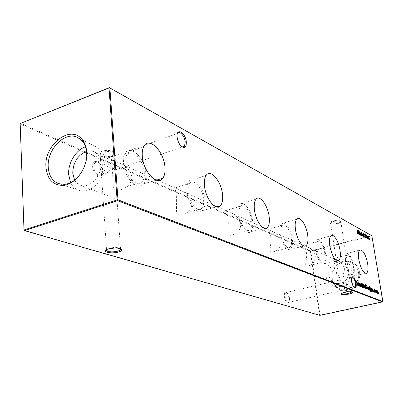 <?xml version="1.0" encoding="UTF-8"?>
<svg xmlns="http://www.w3.org/2000/svg" width="403" height="403" viewBox="0 0 403 403"><rect width="100%" height="100%" fill="white"/><g stroke="black" fill="none" stroke-linecap="round" stroke-linejoin="round"><path stroke-width="0.3" stroke-dasharray="2.02 1.51" d="M177.229 134.088L176.892 137.534L177.28 139.68L180.761 145.987L181.667 146.652M351.794 277.335L351.371 278.322L351.416 281.47C351.905 284.15 352.701 286.044 353.799 287.148L354.217 287.415M92.625 166.691C93.022 176.071 103.616 180.343 102.7 170.937C102.357 161.815 91.829 157.185 92.625 166.691M102.815 170.529L101.848 174.57C99.566 177.763 93.904 172.348 93.713 166.686L94.629 162.747C96.932 159.422 102.619 164.898 102.815 170.529M284.377 296.779C286.054 302.991 287.722 304.441 289.384 301.132L289.379 298.316L287.057 292.669C285.037 291.278 284.145 292.649 284.377 296.779M289.626 298.129L289.626 300.678L288.709 302.366C287.082 302.482 285.878 300.608 285.107 296.744C284.866 294.497 285.168 293.097 286.009 292.538L287.52 293.026L289.626 298.129M101.324 156.329L100.075 155.472L100.1 153.679L102.407 152.284C106.13 151.18 109.52 151.19 112.588 152.319C114.094 153.059 114.492 153.921 113.777 154.903L111.102 156.445C107.5 157.427 104.241 157.387 101.324 156.329M101.873 151.362C99.219 152.41 98.362 153.583 99.294 154.893C102.045 156.908 106.11 157.271 111.495 155.976L111.822 155.865C120.089 153.18 109.762 148.364 101.873 151.362M331.049 223.806L330.646 223.116L333.714 221.438C336.717 220.738 338.973 220.683 340.48 221.287L340.862 221.957L340.228 222.647L337.764 223.645C334.807 224.34 332.566 224.39 331.049 223.806M333.417 220.799C330.561 221.655 329.523 222.496 330.294 223.312C331.855 224.073 334.389 224.053 337.9 223.247L340.626 222.139C341.971 220.174 339.568 219.726 333.417 220.799M351.854 291.984L351.466 291.621C349.95 291.228 347.648 291.344 344.55 291.968L341.724 292.946L341.321 293.5M120.92 248.878L119.459 248.011C116.306 247.266 112.795 247.377 108.921 248.334L106.145 249.925M341.195 290.367L342.041 290.286C343.704 289.45 345.442 287.671 347.265 284.936L351.265 288.2L343.225 283.354L340.716 289.213L341.195 290.367M347.265 284.936L339.643 280.181L339.356 280.286L343.225 283.354C345.033 280.644 346.766 278.861 348.429 278.005L349.325 277.924L349.784 279.042L347.265 284.936M102.508 173.925C103.677 174.439 105.274 174.031 107.309 172.696L112.175 167.29L115.193 169.99C115.49 170.529 115.046 170.54 113.863 170.026C110.734 168.545 107.168 166.328 103.158 163.376L101.077 168.293C100.488 171.401 100.967 173.28 102.508 173.925M112.175 167.29C108.236 164.399 104.72 162.213 101.621 160.732C100.372 160.182 99.914 160.193 100.241 160.767L103.158 163.376L107.873 158.072C110.029 156.616 111.707 156.178 112.905 156.752C114.376 157.422 114.845 159.245 114.301 162.223L112.175 167.29M123.514 163.155C124.23 177.884 138.123 191.858 143.493 183.889C145.362 181.426 146.118 177.849 145.765 173.154C145.004 158.102 130.149 143.659 125.066 153.75C123.761 156.127 123.247 159.261 123.514 163.155M125.086 163.86C125.716 176.796 138.043 188.896 142.541 181.491C144.007 179.355 144.591 176.358 144.304 172.499C143.649 159.694 131.161 147.271 126.607 155.412C125.348 157.487 124.844 160.303 125.086 163.86M112.366 168.247L113.278 186.831C113.56 191.909 122.29 190.473 126.945 186.624C130.26 184.131 131.887 180.811 131.836 176.67C130.36 170.268 126.23 165.759 119.459 163.144L111.268 159.487L112.366 168.247M186.947 191.667C187.884 203.842 197.767 215.721 202.361 210.618C204.427 208.487 205.218 204.835 204.739 199.666C203.752 187.249 193.309 175.043 188.795 181.501C187.163 183.703 186.549 187.093 186.947 191.667M188.201 192.231C189.017 202.895 197.762 213.207 201.666 208.437C203.334 206.553 203.968 203.45 203.565 199.137C202.719 188.554 193.914 178.071 189.939 183.259C188.423 185.133 187.843 188.125 188.201 192.231M176.348 195.934L176.559 211.454C177.048 215.605 180.176 216.169 185.949 213.142C189.964 210.86 191.964 207.374 191.949 202.679C190.498 196.881 186.806 192.846 180.871 190.564L174.298 187.627L174.635 188.125C175.265 189.052 175.839 191.657 176.348 195.934M238.052 214.638C239.085 225.055 246.581 235.327 250.409 231.861C252.439 230.068 253.17 226.506 252.605 221.182C251.522 210.583 243.689 200.09 239.871 204.457C238.158 206.361 237.553 209.756 238.052 214.638M239.075 215.096C239.976 224.209 246.586 233.12 249.86 229.871C251.527 228.274 252.122 225.232 251.638 220.748C250.716 211.701 244.082 202.689 240.752 206.19C239.191 207.792 238.631 210.764 239.075 215.096M228.012 218.285C229.594 228.007 223.942 238.878 234.375 234.163C238.631 232.173 240.767 228.723 240.787 223.811C239.382 218.517 236.042 214.859 230.763 212.834L225.625 210.628C226.511 211.217 227.307 213.771 228.012 218.285M280.105 233.544C281.173 242.682 287.132 251.699 290.326 249.225C292.225 247.714 292.86 244.304 292.225 238.989C291.117 229.72 284.936 220.537 281.742 223.645C280.08 225.272 279.531 228.572 280.105 233.544M280.956 233.921C281.888 241.901 287.127 249.734 289.863 247.407C291.44 246.052 291.958 243.125 291.424 238.631C290.472 230.702 285.228 222.814 282.448 225.302C280.946 226.662 280.453 229.534 280.956 233.921M270.599 236.712C272.388 245.19 266.403 254.605 274.826 251.311C279.078 249.583 281.218 246.253 281.254 241.321C279.899 236.45 276.851 233.105 272.101 231.292L267.713 229.342C268.776 229.7 269.738 232.158 270.599 236.712M315.317 249.371C317.398 259.154 320.284 263.94 323.977 263.723C325.715 262.434 326.244 259.189 325.569 253.976C324.46 245.719 319.408 237.558 316.713 239.871C315.156 241.261 314.693 244.43 315.317 249.371M316.033 249.694C317.861 258.232 320.375 262.353 323.574 262.046C325.025 260.887 325.463 258.096 324.889 253.673C323.05 245.135 320.521 241.054 317.302 241.437C315.907 242.596 315.484 245.346 316.033 249.694M306.31 252.162C308.124 259.723 302.265 267.965 309.096 265.602C313.212 264.091 315.292 260.912 315.332 256.066C314.033 251.558 311.227 248.48 306.91 246.832L303.096 245.13C304.275 245.367 305.343 247.709 306.31 252.162M345.23 262.816C347.114 271.622 349.608 276.025 352.716 276.025C354.287 274.911 354.721 271.824 354.01 266.766C352.066 257.804 349.527 253.462 346.384 253.739C344.953 254.948 344.57 257.97 345.23 262.816M345.839 263.088C347.492 270.771 349.663 274.564 352.353 274.468C353.673 273.466 354.03 270.811 353.426 266.499C351.774 258.837 349.592 255.074 346.887 255.215C345.613 256.217 345.26 258.842 345.839 263.088M336.686 265.305C338.449 272.156 332.888 279.45 338.47 277.722C342.399 276.387 344.384 273.365 344.419 268.65C343.175 264.454 340.575 261.602 336.626 260.096L333.346 258.635C334.611 258.933 335.724 261.154 336.686 265.305M78.288 176.726C83.371 170.882 86.187 164.097 86.731 156.369M70.601 182.624C72.404 186.382 75.064 188.911 78.585 190.221C90.433 195.264 106.84 177.95 105.163 161.794C104.493 154.606 101.601 149.694 96.498 147.05C93.083 145.483 89.411 145.387 85.476 146.763M359.642 272.448L359.808 275.788L359.264 279.138L358.025 282.312L356.166 285.153L353.774 287.51L350.983 289.268L347.925 290.341L344.772 290.674L341.668 290.251L338.787 289.107L336.253 287.294L334.203 284.916L332.732 282.085L331.911 278.952L331.77 275.662L332.324 272.378L333.538 269.264L335.351 266.474L337.684 264.136L340.419 262.368L343.421 261.265L346.55 260.882L349.643 261.235L352.549 262.323L355.124 264.086L357.234 266.443L358.766 269.275L359.642 272.448M358.484 272.473C360.614 283.032 348.807 293.152 339.764 288.689C335.623 286.724 333.135 283.369 332.294 278.619C330.344 268.343 341.548 258.353 350.67 262.393C354.947 264.242 357.552 267.602 358.484 272.473M351.567 269.758C353.622 280.115 342.071 290.059 333.241 285.697C329.196 283.783 326.768 280.493 325.956 275.833C324.067 265.758 335.039 255.935 343.95 259.885C348.121 261.693 350.66 264.983 351.567 269.758M348.605 270.463C350.142 278.272 341.633 285.888 334.817 282.901C331.503 281.485 329.508 278.901 328.838 275.153C327.327 267.194 336.198 259.552 343.079 262.978C346.112 264.439 347.95 266.932 348.605 270.463M74.631 180.121C75.976 182.524 77.819 184.186 80.157 185.108C89.31 189.274 102.196 175.869 100.906 163.291C100.377 157.608 98.075 153.77 93.99 151.775C91.683 150.772 89.204 150.641 86.549 151.382M371.858 235.745L382.643 301.62L319.977 315.07L310.844 251.346L371.662 235.896L371.485 235.503L310.663 250.968L20.553 123.227L20.15 123.912L310.411 251.361L319.534 315.096L23.999 230.209M382.85 301.504L382.578 301.912M319.886 315.358L319.534 315.096L319.977 315.07L319.886 315.358M310.844 251.346L310.411 251.361L310.663 250.968L310.844 251.346M359.224 283.5L359.481 284.019L359.395 283.465L359.738 283.385M359.395 283.465L359.753 283.47M359.531 283.521L359.904 285.838M359.914 285.923L360.015 286.528L360.358 286.447M359.874 286.473L359.788 285.949M359.416 286.337L358.564 284.528L358.912 284.447M358.564 284.528L359.013 283.198M358.841 283.591L358.705 284.589L359.461 285.979M359.552 285.923L359.632 284.971L358.917 283.576M359.632 284.971L359.98 284.896M358.982 283.591L359.325 283.51M360.302 284.221L360.332 286.654L360.68 286.578M360.332 286.654L359.854 283.652L360.196 283.576M359.854 283.652L360.211 283.662M359.995 283.707L360.297 284.201M360.08 284.251L360.544 283.803M360.685 284.115L361.33 287.057L361.672 286.976M361.194 287.001L360.841 284.901L361.184 284.825M360.841 284.901L360.453 284.191L360.796 284.115M360.473 286.709L360.816 286.634M360.937 283.213L361.159 283.581L360.937 283.213L361.279 283.138M361.118 283.581L361.461 283.505M361.627 287.173L361.148 284.18L361.627 287.173L361.975 287.097M361.148 284.18L361.491 284.105M361.768 287.233L362.111 287.153M361.763 284.775L362.106 284.699L362.322 287.455L361.546 284.347L361.647 283.244L361.959 283.193M361.975 283.772L362.312 283.697M361.818 283.626L361.995 284.004M361.778 284.055L361.919 284.447M362.141 284.931L362.483 284.85M362.322 287.455L362.665 287.374M362.186 287.399L362.529 287.319M361.607 284.709L361.949 284.634M361.546 284.347L361.889 284.266M363.607 287.797L363.33 287.903L362.499 286.135L362.483 285.138L362.826 285.062M362.483 285.138L362.932 284.8M363.128 285.097L363.526 285.44M363.335 285.485L363.874 286.558M363.662 286.604L363.743 287.46M363.33 287.903L363.667 287.828M362.499 286.135L362.841 286.059M362.76 285.188L362.64 286.195L363.37 287.551M363.451 287.5L363.521 286.553L362.891 285.188L363.229 285.107M363.521 286.553L363.864 286.473M364.151 288.185L363.481 284.019L364.151 288.185L364.493 288.11M363.481 284.019L363.823 283.939M364.292 288.241L364.629 288.165M364.947 285.848L365.209 286.377L364.922 284.614L365.264 284.533M364.922 284.614L365.274 284.619M365.058 284.669L365.622 288.155M365.637 288.226L365.733 288.82L366.07 288.744M365.597 288.765L365.511 288.256M365.153 288.639L364.322 286.86L364.665 286.78M364.322 286.86L364.76 285.546M364.584 285.934L364.458 286.916L365.199 288.286M365.279 288.231L365.355 287.289L364.72 285.934L365.063 285.858M365.355 287.289L365.697 287.213M373.168 291.586L372.982 291.777L372.614 291.263L372.971 291.419L373.027 291.026L372.367 289.435L372.73 288.729M372.745 289.087L373.047 289.258M372.846 289.304L373.133 289.445M372.493 289.47L372.78 289.702M372.574 289.747L372.936 290.074M372.77 290.11L373.223 290.553M373.032 290.593L373.369 291.016M373.153 291.062L373.183 291.369M372.982 291.777L373.314 291.701M372.614 291.263L372.946 291.188M372.654 291.026L372.987 290.951M373.027 291.026L373.359 290.951M372.946 290.734L373.279 290.659M372.735 290.372L373.067 290.296M372.488 289.898L372.82 289.828M372.367 289.435L372.699 289.359M371.531 291.147L371.052 288.231L371.485 288.765L371.531 291.147L371.863 291.072M371.052 288.231L371.385 288.16M371.269 288.81L371.717 288.372M371.838 288.679L372.463 291.52L372.8 291.45M372.332 291.47L371.984 289.435L372.322 289.359M371.984 289.435L371.616 288.75L371.949 288.674M371.662 291.198L371.994 291.122M370.478 288.115L370.916 288.518M370.705 288.568L370.619 288.054L370.956 287.979M370.619 288.054L370.967 288.059M370.75 288.11L371.118 290.356M371.123 290.387L371.425 291.258M370.871 291.938L370.171 290.795L370.503 290.719M370.171 290.795L370.528 290.795M370.302 290.845L370.866 291.555M370.962 291.576L371.007 290.412M370.669 290.8L369.873 289.107L370.211 289.032M369.873 289.107L370.035 287.833L370.312 287.802M370.176 288.18L370.009 289.173L370.725 290.457M370.76 290.447L370.856 289.5L370.256 288.195L370.589 288.12M370.856 289.5L371.193 289.425M369.697 290.412L369.224 287.485L369.697 290.412L370.035 290.336M369.224 287.485L369.561 287.41M369.833 290.467L370.171 290.392M369.017 286.538L369.224 286.896L369.017 286.538L369.35 286.462M369.188 286.896L369.526 286.82M369.339 290.049L369.143 290.236L368.77 289.717L369.138 289.873L369.193 289.48L368.523 287.868L368.896 287.163M368.911 287.52L369.219 287.697M369.017 287.742L369.304 287.878M368.654 287.908L368.941 288.14M368.735 288.19L369.098 288.518M368.936 288.553L369.395 289.001M369.198 289.047L369.541 289.47M369.324 289.52L369.355 289.828M369.143 290.236L369.48 290.165M368.77 289.717L369.108 289.641M368.816 289.48L369.153 289.404M369.193 289.48L369.531 289.404M369.113 289.183L369.45 289.112M368.896 288.815L369.234 288.739M368.644 288.341L368.982 288.266M368.523 287.868L368.861 287.792M368.387 288.372L367.45 288.205L368.12 289.43M368.166 289.45L368.664 288.921M368.327 288.996L368.629 289.178M368.1 289.822L367.304 288.085L367.647 288.009M367.304 288.085L367.274 287.153L367.612 287.077M367.274 287.153L367.717 286.755M367.904 287.057L368.362 287.485M368.146 287.535L368.342 288.165M368.428 288.603L368.765 288.528M367.546 287.138L367.637 287.944M368.236 288.185L367.677 287.143L368.015 287.067M366.942 289.092L366.418 288.886M366.08 288.961L365.425 284.916L365.763 284.84M365.425 284.916L365.803 285.072M366.287 285.455L367.214 287.44M366.997 287.49L367.062 288.669M366.735 288.739L366.861 287.435L366.216 285.732L365.627 285.384L366.387 288.694M366.216 285.732L366.554 285.656M366.861 287.435L367.198 287.359M369.254 240.002L369.002 240.133L368.377 238.747L368.498 236.264L368.816 236.183M368.498 236.264L368.79 236.48M368.629 236.521L368.669 237.79M368.891 238.158L369.46 239.17M369.249 239.221L369.294 239.694M369.002 240.133L369.324 240.052M368.377 238.747L368.7 238.667M368.659 238.238L368.508 238.833L369.057 239.755M369.098 239.709L368.685 238.249L369.007 238.168M369.128 239.17L369.45 239.09M367.617 238.143L367.874 237.674M367.551 237.755L367.919 237.961M368.166 238.445L368.488 238.364M366.831 235.483L367.35 236.344M367.143 236.4L367.173 236.737M367.078 237.085L367.722 238.178M367.516 238.228L367.637 238.707M367.224 239.16L366.544 237.725L366.871 237.644M366.544 237.725L367.012 236.314L366.634 235.579L366.957 235.493M366.659 236.848L366.317 235.931L366.639 235.846M366.317 235.931L366.68 235.166M367.314 238.788L367.385 238.168L366.76 237.166L366.675 237.81L367.274 238.803M366.836 236.788L366.659 235.951M366.609 235.569L366.443 236.007M367.012 236.314L367.335 236.234M367.385 238.168L367.707 238.087M366.906 237.181L367.229 237.095M365.848 237.171L366.11 236.702M365.783 236.783L366.156 236.989M366.403 237.478L366.725 237.392M365.44 236.234L364.841 236.173L365.002 237.856L365.325 237.775M365.002 237.856L364.377 234.057L364.7 233.972M364.377 234.057L364.75 234.264M365.058 234.526L365.642 235.513M365.435 235.569L365.471 235.926M365.133 237.931L365.456 237.846M365.254 235.982L364.569 234.516L365.022 235.926M365.304 235.498L365.627 235.417M363.99 236.148L364.252 235.674M363.929 235.76L364.302 235.962M364.549 236.455L364.876 236.375M363.828 237.029L363.582 237.171L363.909 237.09M363.582 237.171L362.76 234.894L363.088 234.813M362.76 234.894L362.771 233.151L363.043 233.13M363.189 233.468L363.964 235.387M363.758 235.443L363.949 236.702M363.662 236.747L362.992 233.554L363.315 233.468M363.521 236.783L363.103 234.914M362.891 233.549L362.891 234.964M363.627 235.367L363.949 235.287M363.728 236.299L364.055 236.213M362.186 235.156L362.448 234.682M362.126 234.763L362.499 234.969M362.755 235.468L363.078 235.382M362.065 236.072L361.798 236.198L361.164 234.783L361.3 232.254L361.627 232.173M361.3 232.254L361.597 232.481M361.436 232.521L361.461 233.811M361.698 234.178L362.282 235.221M362.07 235.276L362.111 235.75M361.798 236.198L362.126 236.113M361.164 234.783L361.491 234.697M361.446 234.259L361.295 234.868L361.864 235.815M361.909 235.765L361.481 234.279L361.808 234.193M361.939 235.221L362.267 235.14M360.368 234.153L360.63 233.675M360.302 233.76L360.675 233.967M360.937 234.47L361.264 234.385M358.872 234.506L358.307 230.677L359.456 234.193L359.577 231.387L360.403 235.342L359.678 232.42L359.557 234.884L358.559 231.796L358.872 234.506L359.199 234.42M358.735 234.43L359.063 234.345M358.307 230.677L358.635 230.592M358.322 230.687L358.635 230.607M359.562 231.372L359.889 231.292L359.577 231.387M360.403 235.342L360.73 235.261M360.267 235.271L360.599 235.186M359.587 234.899L359.914 234.813M359.557 234.884L359.884 234.798M358.071 232.083L358.428 234.264L357.985 232.304L357.209 231.876L357.38 233.69L357.713 233.604M357.38 233.69L356.751 229.811L357.083 229.725M356.751 229.811L357.098 229.831M356.887 229.886L357.355 231.423M357.919 231.906L357.663 230.32L357.995 230.234M357.663 230.32L358.01 230.34M357.799 230.395L358.04 231.876M358.428 234.264L358.756 234.178M358.292 234.188L358.62 234.103M357.985 232.304L358.312 232.219M357.516 233.765L357.849 233.68M376.684 290.82L376.664 293.208L376.996 293.132M376.664 293.208L376.19 290.336L376.518 290.261M376.19 290.336L376.533 290.336M376.316 290.387L376.614 290.835M376.397 290.885L376.805 290.467M376.478 290.538L376.825 290.447M377.032 290.749L377.324 291.258M377.107 291.309L377.556 290.729M377.611 291.052L378.2 293.822L378.533 293.752M378.074 293.772L377.445 291.107M377.41 291.112L377.5 293.54L377.828 293.47M377.369 293.49L376.699 290.825M376.79 293.258L377.122 293.183M376.135 292.825L375.878 292.941L375.092 291.238L375.067 290.276L375.4 290.2M375.067 290.276L375.5 289.933M375.672 290.236L376.049 290.553M375.863 290.593L376.387 291.626M376.17 291.676L376.271 292.513M375.878 292.941L376.211 292.865M375.092 291.238L375.425 291.162M375.329 290.311L375.223 291.293L375.923 292.593M375.984 292.548L376.044 291.626L375.445 290.311L375.777 290.241M376.044 291.626L376.377 291.55M374.911 292.341L374.629 292.437L373.808 290.729L374.226 289.435M374.432 289.712L374.946 290.276M374.74 290.321L374.992 290.392M374.659 290.462L374.196 289.802L374.528 289.727M374.196 289.802L374.15 290.704M373.934 290.749L374.644 292.064M374.709 292.084L375.203 291.656M374.629 292.437L374.961 292.361M373.808 290.729L374.14 290.659M373.516 291.681L373.722 292.059L373.516 291.681L373.848 291.606M373.581 291.399L373.868 291.334M356.942 285.294L356.353 281.178L357.567 284.85L357.678 281.722L358.564 285.944L357.799 282.856L357.703 285.601L356.62 282.367L356.942 285.294L357.29 285.218M356.796 285.238L357.144 285.158M356.353 281.178L356.695 281.098M356.373 281.183L356.7 281.108M358.564 285.944L358.912 285.868M358.423 285.888L358.766 285.813M357.703 285.601L358.045 285.52M357.668 285.586L358.015 285.51M360.967 285.591L361.31 285.51M361.627 283.934L361.97 283.853M372.11 290.1L372.443 290.024M371.032 290.563L371.365 290.492M366.549 289.147L366.886 289.072M365.733 285.43L366.075 285.354M368.357 237.745L368.68 237.659M364.947 236.229L365.269 236.148M364.836 234.667L365.158 234.581M361.143 233.76L361.471 233.675M377.818 292.22L378.15 292.15M377.127 292.034L377.46 291.958M180.761 145.987L181.395 146.415M177.28 139.68L177.542 139.428M353.799 287.148L354.368 287.551M289.626 300.678L289.384 301.132M111.102 156.445L111.495 155.976M100.075 155.472L99.294 154.893M330.893 223.71L330.294 223.312M341.724 292.946L341.286 293.52M108.195 248.565L107.666 249.2M351.809 291.968L351.194 288.049M349.784 279.042L340.862 221.957M120.542 248.716L114.83 169.547M114.301 162.223L113.777 154.903M101.848 174.57L107.309 172.696M288.709 302.366L342.041 290.286M143.493 183.889L156.253 180.171M126.945 186.624L142.541 181.491M202.361 210.618L216.446 206.925M185.949 213.142L201.666 208.437M250.409 231.861L264.746 228.405M234.375 234.163L249.86 229.871M290.326 249.225L304.411 246.062M274.826 251.311L289.863 247.407M323.977 263.723L337.593 260.847M309.096 265.602L323.574 262.046M352.716 276.025L365.773 273.405M338.47 277.722L352.353 274.468M78.585 190.221L63.654 185.33M63.392 185.244L59.17 183.864M333.241 285.697L339.764 288.689M80.157 185.108L334.817 282.901M115.193 169.99L182.347 146.944M351.265 288.2L354.474 287.47M348.429 278.005L351.99 277.178M107.873 158.072L177.542 133.484M93.99 151.775L111.268 159.487M119.459 163.144L157.069 179.934M158.424 180.539L174.298 187.627M180.871 190.564L217.121 206.749M217.806 207.051L225.373 210.431M230.763 212.834L265.325 228.264M265.698 228.436L267.602 229.282M272.101 231.292L303.096 245.13M306.91 246.832L333.346 258.635M336.626 260.096L343.079 262.978M343.95 259.885L350.67 262.393M96.498 147.05L77.688 137.494M333.216 258.585L346.887 255.215M346.384 253.739L359.839 249.961M303.076 245.12L317.302 241.437M316.713 239.871L331.009 235.664M267.713 229.342L282.448 225.302M281.742 223.645L296.971 218.92M225.625 210.628L240.752 206.19M239.871 204.457L256.147 199.082M174.635 188.125L189.939 183.259M188.795 181.501L206.235 175.295M111.445 160.721L126.607 155.412M125.066 153.75L143.79 146.465M286.009 292.538L339.281 280.135M94.629 162.747L100.241 160.767M100.604 161.2L100.1 153.679M106.503 249.457L101.077 168.293M339.356 280.286L330.646 223.116M341.341 293.308L340.716 289.213M351.764 291.792L352.242 292.13M340.228 222.647L340.626 222.139M287.52 293.026L287.057 292.669M351.371 278.322L351.678 277.778M359.083 283.143L358.741 283.218M360.604 283.757L360.262 283.833M361.481 283.505L361.159 283.581M361.99 283.168L361.647 283.244M362.997 284.745L362.655 284.82M363.763 287.848L363.506 287.908M364.826 285.49L364.488 285.566M373.364 291.712L373.072 291.777M372.76 288.704L372.427 288.78M371.773 288.326L371.44 288.402M371.077 290.744L370.825 290.8M370.372 287.757L370.035 287.833M369.546 286.825L369.224 286.896M369.531 290.175L369.239 290.241M368.926 287.132L368.589 287.208M368.533 289.767L368.277 289.822M367.783 286.699L367.445 286.775M366.735 235.1L366.413 235.186M363.098 233.07L362.771 233.151M363.985 237.115L363.733 237.176M376.87 290.407L376.538 290.482M377.596 290.699L377.268 290.77M375.561 289.883L375.228 289.959M376.296 292.885L376.034 292.941M374.296 289.374L373.964 289.45M373.878 291.324L373.546 291.399"/><path stroke-width="0.6" d="M186.317 142.052C186.413 147.256 184.776 148.707 181.395 146.415C179.662 144.768 178.378 142.44 177.542 139.428L177.113 137.055C175.98 127.101 185.602 132.537 186.317 142.052M181.667 146.652L183.289 147.024L184.529 146.198L185.214 142.042C184.791 136.174 179.456 130.149 177.542 133.484L177.229 134.088M356.116 283.047C356.544 286.931 355.96 288.432 354.368 287.551C353.149 286.326 352.267 284.231 351.728 281.259L351.678 277.778C353.104 275.299 354.585 277.057 356.116 283.047M354.217 287.415L354.801 287.399C355.517 286.86 355.708 285.42 355.386 283.077C354.529 279.072 353.396 277.108 351.99 277.178L351.794 277.335M341.321 293.5L341.724 293.807C343.245 294.185 345.532 294.069 348.585 293.46L351.854 291.984M348.887 294.084C343.018 295.051 340.49 294.865 341.286 293.52L344.414 292.437C348.434 291.661 351.094 291.596 352.403 292.24C352.746 292.825 351.577 293.434 348.887 294.084M106.145 249.925L107.722 251.407C110.87 252.122 114.341 252.011 118.139 251.074L120.628 249.91L120.92 248.878M118.678 251.966C111.243 254.268 100.458 251.648 107.666 249.2L108.472 248.943C115.107 247.573 119.555 247.815 121.817 249.659C122.038 250.5 120.996 251.271 118.678 251.966M142.319 156.299C143.206 171.754 157.432 186.574 162.762 178.277C164.62 175.723 165.341 171.985 164.938 167.074C164.001 151.321 148.838 135.987 143.79 146.465C142.496 148.939 142.007 152.213 142.319 156.299M204.482 185.909C205.56 198.669 215.681 211.222 220.25 205.928C222.3 203.716 223.055 199.908 222.516 194.498C221.378 181.516 210.724 168.615 206.235 175.295C204.613 177.572 204.029 181.113 204.482 185.909M254.429 209.701C255.588 220.612 263.26 231.433 267.068 227.846C269.088 225.992 269.783 222.285 269.149 216.713C267.935 205.636 259.94 194.573 256.147 199.082C254.444 201.047 253.87 204.588 254.429 209.701M295.439 229.236C296.623 238.798 302.724 248.288 305.892 245.729C307.781 244.173 308.376 240.616 307.68 235.065C306.451 225.383 300.144 215.721 296.971 218.92C295.318 220.597 294.805 224.033 295.439 229.236M329.719 245.563C331.926 255.804 334.878 260.832 338.58 260.64C340.303 259.31 340.797 255.925 340.051 250.485C338.842 241.86 333.679 233.292 331.009 235.664C329.463 237.1 329.029 240.4 329.719 245.563M358.791 259.411C360.791 268.625 363.345 273.244 366.453 273.269C368.01 272.121 368.407 268.907 367.637 263.627C365.581 254.268 362.982 249.709 359.839 249.961C358.418 251.2 358.071 254.348 358.791 259.411M45.942 167.008C47.171 179.254 52.929 185.375 63.216 185.38C75.593 184.72 88.086 167.275 86.766 152.223C86.408 147.1 84.887 142.889 82.212 139.589C70.565 124.069 43.967 144.753 45.942 167.008M86.731 156.369L86.721 153.15C86.383 148.324 84.952 144.355 82.434 141.241L77.688 137.494C65.084 130.718 46.783 149.402 48.229 167.069C48.844 175.537 52.279 181.068 58.536 183.657L64.54 184.367C69.492 183.818 74.071 181.274 78.288 176.726M85.476 146.763C75.769 150.032 67.865 163.19 68.676 174.605L70.601 182.624M86.549 151.382C77.698 155.084 73.094 162.349 72.747 173.179L74.631 180.121M373.848 291.606L374.055 291.989L373.848 291.606M375.4 290.2L375.717 289.888L376.19 290.523L376.367 292.87L375.425 291.162L375.4 290.2M357.713 233.604L357.083 229.725L357.476 231.393L358.252 231.821L358.126 230.309L358.756 234.178L358.312 232.219L357.542 231.79L357.713 233.604M360.695 234.072L360.63 233.675L361.264 234.385L360.695 234.072M362.514 235.075L362.448 234.682L363.078 235.382L362.514 235.075M364.317 236.067L364.252 235.674L364.876 236.375L364.317 236.067M366.176 237.09L366.11 236.702L366.665 237.004L366.725 237.392L366.176 237.09M367.939 238.062L367.874 237.674L368.488 238.364L367.939 238.062M366.886 289.072L366.418 288.886L365.763 284.84L366.569 285.309L367.335 287.415L367.204 289.092L366.886 289.072M369.007 287.138L369.576 290.165L369.108 289.641L369.475 289.802L369.531 289.404L368.896 287.163M370.035 290.336L369.561 287.41L370.035 290.336M371.863 291.072L371.385 288.16L371.601 288.734L371.914 288.326L372.8 291.45L371.949 288.674L371.863 291.072M365.264 284.533L366.07 288.744L365.853 288.175L365.491 288.558L364.665 286.78L364.826 285.49L365.546 286.301L365.264 284.533M362.826 285.062L363.174 284.745L363.677 285.41L363.849 287.833L362.841 286.059L362.826 285.062M361.975 287.097L361.491 284.105L361.975 287.097M360.68 286.578L360.196 283.576L360.423 284.17L360.761 283.757L361.431 285.445L361.536 286.921L361.184 284.825L360.68 284.115L360.68 286.578M117.993 199.928L382.85 301.504L371.858 235.745L109.878 87.99L117.993 199.928L117.535 200.679L24.462 230.627L319.886 315.358L382.578 301.912L117.535 200.679L117.102 199.938L109.022 87.97L20.165 123.56L24.019 229.947L117.102 199.938L117.993 199.928M359.738 283.385L360.358 286.447L360.136 285.873L359.758 286.256L358.912 284.447L359.083 283.143L359.824 283.939L359.738 283.385M361.279 283.138L361.501 283.505L361.279 283.138M362.07 283.168L362.665 287.374L361.959 283.193M364.493 288.11L363.823 283.939L364.493 288.11M372.84 288.709L373.405 291.701L372.946 291.188L373.304 291.344L373.359 290.951L372.73 288.729M371.037 288.493L371.4 291.863L370.503 290.719L371.299 291.505L371.339 290.341L371.002 290.724L370.211 289.032L370.372 287.757L370.916 288.518M369.35 286.462L369.561 286.82L369.35 286.462M368.367 289.374L368.664 288.921L368.81 289.137L368.438 289.747L367.647 288.009L367.783 286.699L368.483 287.46L368.765 288.528L367.788 288.13L368.367 289.374L368.12 289.43M368.68 237.659L368.952 236.44L368.826 237.75L369.571 239.14L369.48 240.057L368.7 238.667L368.68 237.659M367.465 236.314L367.748 239.095L366.871 237.644L366.735 235.1L367.35 236.344M365.325 237.775L364.7 233.972L365.325 234.375L365.758 235.488L365.687 236.269L365.168 236.093L365.325 237.775M363.909 237.09L363.088 234.813L363.098 233.07L364.08 235.362L363.909 237.09M361.471 233.675L361.763 232.435L361.627 233.765L362.398 235.191L362.297 236.123L361.491 234.697L361.471 233.675M359.199 234.42L358.635 230.592L359.788 234.113L359.904 231.302L360.73 235.261L360.005 232.335L359.884 234.798L358.892 231.715L359.199 234.42M376.996 293.132L376.518 290.261L377.44 291.233L377.702 290.699L378.276 292.2L378.407 293.701L377.656 291.042L377.702 293.419L376.951 290.749L376.996 293.132M374.478 289.379L375.067 290.251L374.382 289.727L374.266 290.679L374.906 292.009L375.203 291.656L375.339 291.893L375.148 292.366L374.14 290.659L374.226 289.435M357.29 285.218L356.695 281.098L357.909 284.77L358.045 281.652L358.912 285.868L358.146 282.775L358.015 285.51L356.967 282.286L357.29 285.218M23.999 230.209L24.462 230.627L23.999 230.209L20.165 123.56L109.359 87.642L371.858 235.745M382.85 301.504L382.578 301.912M109.022 87.97L109.878 87.99L109.359 87.642L109.022 87.97M359.703 286.231L360.136 285.873M359.013 283.198L359.264 283.143M358.917 283.576L359.184 283.516L359.053 284.508L359.849 285.888L359.98 284.896L359.184 283.516M359.441 285.949L359.703 285.888M360.499 283.883L360.685 284.115L360.302 284.221M361.919 283.39L362.252 283.314M361.919 284.447L362.186 284.387M361.924 284.498L362.423 284.483M363.37 287.551L363.672 287.475L363.607 287.797M362.891 285.188L363.743 287.46L363.864 286.473L363.103 285.112M363.35 287.52L363.612 287.46M365.43 288.528L365.853 288.175M364.72 285.934L365.571 288.195L365.697 287.213L364.927 285.858M365.178 288.256L365.435 288.195M371.667 288.457L371.606 288.729M370.891 291.596L371.228 291.52L371.158 291.837M370.866 291.555L371.133 291.5M370.931 290.684L371.339 290.341M370.725 290.457L371.027 290.387M371.193 289.425L370.463 288.12L370.347 289.102L370.951 290.372L371.193 289.425M370.7 290.427L370.951 290.372M368.14 289.46L368.428 289.389M368.463 289.389L368.377 289.712M367.637 287.944L368.574 288.11L368.015 287.067L367.748 287.772L368.574 288.11M365.803 285.072L366.569 285.309M367.062 288.669L366.942 289.092M366.387 288.694L366.997 288.679M365.964 285.309L366.488 288.523L367.073 288.664L367.198 287.359L366.554 285.656L365.843 285.334M368.664 237.871L368.967 237.795M368.659 237.886L369.264 239.669L369.45 239.09L369.007 238.168L368.659 238.218M369.294 239.694L369.254 240.002M367.919 237.961L368.423 237.977M367.173 236.737L367.073 237.075L367.395 236.994M367.073 237.075L366.997 237.725L367.637 238.707L367.229 237.095L366.836 237.15M367.274 238.803L367.858 238.873M366.644 235.241L367.163 236.707L367.335 236.234L366.957 235.493L366.609 235.538M366.156 236.989L366.665 237.004M364.75 234.264L365.325 234.375M365.471 235.926L365.44 236.234M365.022 235.926L365.531 235.911M365.158 234.581L364.896 234.435L365.103 235.7L365.576 235.901L365.158 234.581M365.032 235.931L365.36 235.851M364.302 235.962L364.811 235.982M363.002 233.216L363.189 233.468M363.642 236.778L363.828 237.029M363.849 236.697L363.949 235.287L363.214 233.463L363.662 236.747M362.499 234.969L363.017 234.994M361.698 234.178L361.451 233.901L361.773 233.816M362.111 235.75L362.065 236.072M362.267 235.14L361.687 234.183L362.07 235.725L362.267 235.14M360.675 233.967L361.199 233.992M357.385 231.609L358.252 231.821M376.77 290.563L376.684 290.82M375.46 289.999L376.15 292.513L376.377 291.55L375.777 290.241L375.445 290.311M375.923 292.593L376.211 292.523L376.135 292.825M374.12 289.782L374.382 289.727M374.644 292.064L374.906 292.009M374.664 292.099L374.976 292.024M375.002 292.024L374.911 292.341M365.793 285.027L366.07 284.966M366.382 288.654L366.659 288.593M364.735 234.193L364.987 234.133M120.628 249.91L120.542 248.716M156.253 180.171L162.762 178.277M216.446 206.925L220.25 205.928M264.746 228.405L267.068 227.846M304.411 246.062L305.892 245.729M337.593 260.847L338.58 260.64M365.773 273.405L366.453 273.269M64.54 184.367L63.216 185.38M63.654 185.33L63.392 185.244M59.17 183.864L58.536 183.657M182.347 146.944L184.529 146.198M354.474 287.47L354.801 287.399M157.069 179.934L158.424 180.539M217.121 206.749L217.806 207.051M265.325 228.264L265.698 228.436M82.434 141.241L82.212 139.589M120.971 248.983L121.817 249.659M359.768 285.903L359.501 285.964M365.501 288.21L365.229 288.271M370.463 288.12L370.176 288.185M367.214 236.727L366.957 236.793"/></g></svg>
